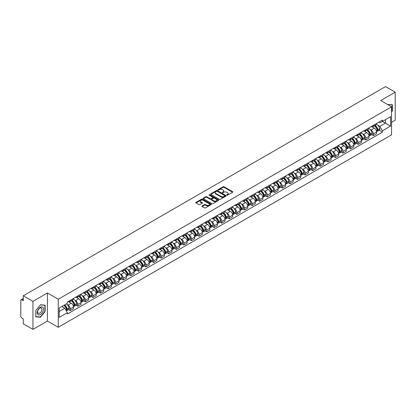 <?xml version="1.0" encoding="UTF-8"?>
<svg xmlns="http://www.w3.org/2000/svg" width="416" height="416" viewBox="0 0 416 416"><rect width="100%" height="100%" fill="white"/><g stroke="black" fill="none" stroke-linecap="round" stroke-linejoin="round"><path stroke-width="0.62" d="M226.86 195.177A0.473 0.27 0 0 0 227.526 195.177L232.591 192.254A0.676 0.39 0 0 0 232.788 191.979A0.676 0.39 0 0 0 232.591 191.703L224.011 186.748A0.676 0.39 0 0 0 223.059 186.748L217.994 189.675A0.473 0.27 0 0 0 218.66 190.06L219.315 189.68A2.158 1.248 0 0 1 222.368 189.68L223.08 190.091A2.158 1.248 0 0 1 223.714 190.975A2.158 1.248 0 0 1 223.08 191.854L222.425 192.234A0.473 0.27 0 0 0 223.096 192.618L223.751 192.239A2.158 1.248 0 0 1 226.798 192.239L227.516 192.655A2.158 1.248 0 0 1 228.15 193.534A2.158 1.248 0 0 1 227.516 194.412L226.86 194.792A0.473 0.27 0 0 0 226.86 195.177L226.86 194.792M202.129 205.962A0.676 0.39 0 0 0 201.932 206.237A0.676 0.39 0 0 0 202.129 206.513L204.537 207.901A0.676 0.39 0 0 0 205.488 207.901L211.115 204.656A0.676 0.39 0 0 0 211.312 204.381A0.676 0.39 0 0 0 211.115 204.105L202.535 199.15A0.676 0.39 0 0 0 201.578 199.15L195.952 202.394A0.676 0.39 0 0 0 195.754 202.67A0.676 0.39 0 0 0 195.952 202.946L198.864 204.625A0.676 0.39 0 0 0 199.815 204.625L202.223 203.237A0.676 0.39 0 0 0 202.42 202.961A0.676 0.39 0 0 0 202.223 202.686L200.782 201.854A1.804 1.04 0 0 1 200.252 201.115A1.804 1.04 0 0 1 201.365 200.153A1.804 1.04 0 0 1 203.33 200.382L208.983 203.642A1.804 1.04 0 0 1 209.508 204.381A1.804 1.04 0 0 1 208.395 205.343A1.804 1.04 0 0 1 206.43 205.114L205.488 204.573A0.676 0.39 0 0 0 204.537 204.573L202.129 205.962L202.129 206.513L204.537 205.135L204.537 204.573M58.25 299.239L47.419 292.984L32.942 301.34L23.275 295.76L385.533 86.616L395.2 92.196L380.723 100.552L391.555 106.808L58.25 299.239L58.25 327.283L391.555 134.852L391.555 106.808M219.362 199.342A0.676 0.39 0 0 0 220.319 199.342L225.94 196.092A0.676 0.39 0 0 0 226.138 195.816A0.676 0.39 0 0 0 225.94 195.541L217.36 190.59A0.676 0.39 0 0 0 216.408 190.59L210.782 193.835A0.676 0.39 0 0 0 210.584 194.111A0.676 0.39 0 0 0 210.782 194.386L219.362 199.342M209.326 195.281A0.473 0.27 0 0 1 209.804 195.348L218.52 200.377L212.904 203.622A0.676 0.39 0 0 1 211.947 203.622L203.367 198.666L205.774 197.288L205.774 196.726L203.367 198.115A0.676 0.39 0 0 0 203.169 198.39A0.676 0.39 0 0 0 203.367 198.666L203.367 198.115M205.774 197.288A0.676 0.39 0 0 1 206.726 197.288L206.726 196.726A0.676 0.39 0 0 0 205.774 196.726M206.726 196.726L210.21 198.734A0.676 0.39 0 0 0 211.162 198.734L212.758 197.813A0.676 0.39 0 0 0 212.956 197.538A0.676 0.39 0 0 0 212.758 197.262L209.134 195.172A0.473 0.27 0 0 1 209.804 194.787L218.53 199.826A0.676 0.39 0 0 1 218.728 200.096A0.676 0.39 0 0 1 218.53 200.372L218.53 199.826M32.942 301.34L32.942 329.384L23.275 323.804L23.275 318.843L21.772 317.97A1.373 0.796 -120 0 1 20.8 316.29L20.8 300.414A1.373 0.796 -120 0 1 21.086 299.785L23.275 298.522M391.555 122.34L395.2 120.24L395.2 92.196M32.942 329.384L47.419 321.027L58.25 327.283M23.275 295.76L23.275 300.726L21.772 299.858A1.373 0.796 -120 0 0 21.086 299.785M373.344 125.315A3.162 1.825 60 0 1 372.689 126.734L375.892 124.883A3.162 1.825 -120 0 0 376.548 123.464M370.297 129.589L371.108 130.052A3.162 1.825 60 0 1 373.344 133.926L376.548 132.075A3.162 1.825 -120 0 0 374.312 128.201L372.018 126.88M376.548 132.075L376.548 133.786L373.344 135.637L371.602 134.633M372.689 126.734A3.162 1.825 60 0 1 371.134 126.589M373.344 133.926L373.344 135.637M365.763 129.688A3.162 1.825 60 0 1 365.113 131.108L368.316 129.256A3.162 1.825 -120 0 0 368.971 127.837M364.026 139.006L365.763 140.01L368.971 138.159L368.971 136.448A3.162 1.825 -120 0 0 366.735 132.579L364.442 131.253M365.113 131.108A3.162 1.825 60 0 1 363.553 130.967M362.721 133.962L363.532 134.43A3.162 1.825 60 0 1 365.763 138.299L365.763 140.01M358.186 134.061A3.162 1.825 60 0 1 357.531 135.481L360.74 133.63A3.162 1.825 -120 0 0 361.395 132.215M356.45 143.38L358.186 144.383L361.395 142.532L361.395 140.821A3.162 1.825 -120 0 0 359.159 136.952L356.866 135.626M357.531 135.481A3.162 1.825 60 0 1 355.976 135.34M355.144 138.336L355.956 138.804A3.162 1.825 60 0 1 358.186 142.672L358.186 144.383M350.61 138.44A3.162 1.825 60 0 1 349.955 139.859L353.163 138.008A3.162 1.825 -120 0 0 353.813 136.588M348.873 147.753L350.61 148.756L353.818 146.905L353.818 145.2A3.162 1.825 -120 0 0 351.582 141.326L349.289 140.005M349.955 139.859A3.162 1.825 60 0 1 348.4 139.714M347.568 142.709L348.374 143.177A3.162 1.825 60 0 1 350.61 147.046L350.61 148.756M343.034 142.813A3.162 1.825 60 0 1 342.378 144.232L345.582 142.381A3.162 1.825 -120 0 0 346.237 140.962M341.297 152.131L343.034 153.135L346.237 151.284L346.237 149.573A3.162 1.825 -120 0 0 344.006 145.704L341.708 144.378M342.378 144.232A3.162 1.825 60 0 1 340.824 144.087M339.992 147.087L340.798 147.555A3.162 1.825 60 0 1 343.034 151.424L343.034 153.135M335.457 147.186A3.162 1.825 60 0 1 334.802 148.606L338.005 146.754A3.162 1.825 -120 0 0 338.66 145.335M333.715 156.504L335.457 157.508L338.66 155.657L338.66 153.946A3.162 1.825 -120 0 0 336.424 150.077L334.131 148.751M334.802 148.606A3.162 1.825 60 0 1 333.247 148.465M332.415 151.46L333.221 151.928A3.162 1.825 60 0 1 335.457 155.797L335.457 157.508M327.876 151.564A3.162 1.825 60 0 1 327.226 152.979L330.429 151.133A3.162 1.825 -120 0 0 331.084 149.713M326.139 160.878L327.876 161.881L331.084 160.03L331.084 158.319A3.162 1.825 -120 0 0 328.848 154.45L326.555 153.124M327.226 152.979A3.162 1.825 60 0 1 325.666 152.838M324.834 155.834L325.645 156.302A3.162 1.825 60 0 1 327.876 160.17L327.876 161.881M320.299 155.938A3.162 1.825 60 0 1 319.644 157.357L322.852 155.506A3.162 1.825 -120 0 0 323.508 154.086M318.562 165.256L320.299 166.26L323.508 164.408L323.508 162.698A3.162 1.825 -120 0 0 321.272 158.824L318.978 157.503M319.644 157.357A3.162 1.825 60 0 1 318.089 157.212M317.257 160.212L318.068 160.675A3.162 1.825 60 0 1 320.299 164.549L320.299 166.26M312.723 160.311A3.162 1.825 60 0 1 312.068 161.73L315.276 159.879A3.162 1.825 -120 0 0 315.931 158.46M310.986 169.629L312.723 170.633L315.931 168.782L315.931 167.071A3.162 1.825 -120 0 0 313.695 163.202L311.402 161.876M312.068 161.73A3.162 1.825 60 0 1 310.513 161.59M309.681 164.585L310.487 165.053A3.162 1.825 60 0 1 312.723 168.922L312.723 170.633M305.146 164.689A3.162 1.825 60 0 1 304.491 166.104L307.7 164.252A3.162 1.825 -120 0 0 308.35 162.838M303.41 174.002L305.146 175.006L308.35 173.155L308.35 171.444A3.162 1.825 -120 0 0 306.119 167.575L303.82 166.249M304.491 166.104A3.162 1.825 60 0 1 302.936 165.963M302.104 168.958L302.91 169.426A3.162 1.825 60 0 1 305.146 173.295L305.146 175.006M297.57 169.062A3.162 1.825 60 0 1 296.915 170.482L300.118 168.631A3.162 1.825 -120 0 0 300.773 167.211M295.828 178.376L297.57 179.384L300.773 177.533L300.773 175.822A3.162 1.825 -120 0 0 298.542 171.948L296.244 170.628M296.915 170.482A3.162 1.825 60 0 1 295.36 170.336M294.528 173.337L295.334 173.8A3.162 1.825 60 0 1 297.57 177.674L297.57 179.384M289.988 173.436A3.162 1.825 60 0 1 289.338 174.855L292.542 173.004A3.162 1.825 -120 0 0 293.197 171.584M288.252 182.754L289.994 183.758L293.197 181.906L293.197 180.196A3.162 1.825 -120 0 0 290.961 176.327L288.668 175.001M289.338 174.855A3.162 1.825 60 0 1 287.784 174.715M286.946 177.71L287.758 178.178A3.162 1.825 60 0 1 289.994 182.047L289.994 183.758M282.412 177.809A3.162 1.825 60 0 1 281.757 179.228L284.965 177.377A3.162 1.825 -120 0 0 285.62 175.963M280.675 187.127L282.412 188.131L285.62 186.28L285.62 184.569A3.162 1.825 -120 0 0 283.384 180.7L281.091 179.374M281.757 179.228A3.162 1.825 60 0 1 280.202 179.088M279.37 182.083L280.181 182.551A3.162 1.825 60 0 1 282.412 186.42L282.412 188.131M274.836 182.187A3.162 1.825 60 0 1 274.18 183.607L277.389 181.756A3.162 1.825 -120 0 0 278.044 180.336M273.099 191.5L274.836 192.504L278.044 190.653L278.044 188.947A3.162 1.825 -120 0 0 275.808 185.073L273.515 183.752M274.18 183.607A3.162 1.825 60 0 1 272.626 183.461M271.794 186.456L272.6 186.924A3.162 1.825 60 0 1 274.836 190.793L274.836 192.504M267.259 186.56A3.162 1.825 60 0 1 266.604 187.98L269.812 186.129A3.162 1.825 -120 0 0 270.462 184.709M265.522 195.879L267.259 196.882L270.462 195.031L270.462 193.32A3.162 1.825 -120 0 0 268.232 189.452L265.938 188.126M266.604 187.98A3.162 1.825 60 0 1 265.049 187.834M264.217 190.835L265.023 191.303A3.162 1.825 60 0 1 267.259 195.172L267.259 196.882M259.683 190.934A3.162 1.825 60 0 1 259.028 192.353L262.231 190.502A3.162 1.825 -120 0 0 262.886 189.082M257.941 200.252L259.683 201.256L262.886 199.404L262.886 197.694A3.162 1.825 -120 0 0 260.655 193.825L258.357 192.499M259.028 192.353A3.162 1.825 60 0 1 257.473 192.213M256.641 195.208L257.447 195.676A3.162 1.825 60 0 1 259.683 199.545L259.683 201.256M252.106 195.312A3.162 1.825 60 0 1 251.451 196.726L254.654 194.88A3.162 1.825 -120 0 0 255.31 193.461M250.364 204.625L252.106 205.629L255.31 203.778L255.31 202.067A3.162 1.825 -120 0 0 253.074 198.198L250.78 196.872M251.451 196.726A3.162 1.825 60 0 1 249.896 196.586M249.059 199.581L249.87 200.049A3.162 1.825 60 0 1 252.106 203.918L252.106 205.629M244.525 199.685A3.162 1.825 60 0 1 243.875 201.105L247.078 199.254A3.162 1.825 -120 0 0 247.733 197.834M242.788 209.004L244.525 210.007L247.733 208.156L247.733 206.445A3.162 1.825 -120 0 0 245.497 202.571L243.204 201.25M243.875 201.105A3.162 1.825 60 0 1 242.315 200.959M241.483 203.96L242.294 204.422A3.162 1.825 60 0 1 244.525 208.296L244.525 210.007M236.948 204.058A3.162 1.825 60 0 1 236.293 205.478L239.502 203.627A3.162 1.825 -120 0 0 240.157 202.207M235.212 213.377L236.948 214.38L240.157 212.529L240.157 210.818A3.162 1.825 -120 0 0 237.921 206.95L235.628 205.624M236.293 205.478A3.162 1.825 60 0 1 234.738 205.338M233.906 208.333L234.718 208.801A3.162 1.825 60 0 1 236.948 212.67L236.948 214.38M229.372 208.437A3.162 1.825 60 0 1 228.717 209.851L231.925 208A3.162 1.825 -120 0 0 232.575 206.586M227.635 217.75L229.372 218.754L232.58 216.902L232.58 215.192A3.162 1.825 -120 0 0 230.344 211.323L228.051 209.997M228.717 209.851A3.162 1.825 60 0 1 227.162 209.711M226.33 212.706L227.136 213.174A3.162 1.825 60 0 1 229.372 217.043L229.372 218.754M221.796 212.81A3.162 1.825 60 0 1 221.14 214.23L224.344 212.378A3.162 1.825 -120 0 0 224.999 210.959M220.059 222.123L221.796 223.132L224.999 221.281L224.999 219.57A3.162 1.825 -120 0 0 222.768 215.696L220.47 214.375M221.14 214.23A3.162 1.825 60 0 1 219.586 214.084M218.754 217.084L219.56 217.547A3.162 1.825 60 0 1 221.796 221.421L221.796 223.132M214.219 217.183A3.162 1.825 60 0 1 213.564 218.603L216.767 216.752A3.162 1.825 -120 0 0 217.422 215.332M212.477 226.502L214.219 227.505L217.422 225.654L217.422 223.943A3.162 1.825 -120 0 0 215.186 220.074L212.893 218.748M213.564 218.603A3.162 1.825 60 0 1 212.009 218.462M211.177 221.458L211.983 221.926A3.162 1.825 60 0 1 214.219 225.794L214.219 227.505M206.638 221.556A3.162 1.825 60 0 1 205.988 222.976L209.191 221.125A3.162 1.825 -120 0 0 209.846 219.71M204.901 230.875L206.638 231.878L209.846 230.027L209.846 228.316A3.162 1.825 -120 0 0 207.61 224.448L205.317 223.122M205.988 222.976A3.162 1.825 60 0 1 204.428 222.836M203.596 225.831L204.407 226.299A3.162 1.825 60 0 1 206.638 230.168L206.638 231.878M199.061 225.935A3.162 1.825 60 0 1 198.406 227.354L201.614 225.503A3.162 1.825 -120 0 0 202.27 224.084M197.324 235.248L199.061 236.252L202.27 234.4L202.27 232.69A3.162 1.825 -120 0 0 200.034 228.821L197.74 227.5M198.406 227.354A3.162 1.825 60 0 1 196.851 227.209M196.019 230.204L196.83 230.672A3.162 1.825 60 0 1 199.061 234.541L199.061 236.252M191.485 230.308A3.162 1.825 60 0 1 190.83 231.728L194.038 229.876A3.162 1.825 -120 0 0 194.693 228.457M189.748 239.626L191.485 240.63L194.693 238.779L194.693 237.068A3.162 1.825 -120 0 0 192.457 233.199L190.164 231.873M190.83 231.728A3.162 1.825 60 0 1 189.275 231.582M188.443 234.582L189.249 235.05A3.162 1.825 60 0 1 191.485 238.919L191.485 240.63M183.908 234.681A3.162 1.825 60 0 1 183.253 236.101L186.462 234.25A3.162 1.825 -120 0 0 187.112 232.83M182.172 244L183.908 245.003L187.112 243.152L187.112 241.441A3.162 1.825 -120 0 0 184.881 237.572L182.582 236.246M183.253 236.101A3.162 1.825 60 0 1 181.698 235.96M180.866 238.956L181.672 239.424A3.162 1.825 60 0 1 183.908 243.292L183.908 245.003M176.332 239.06A3.162 1.825 60 0 1 175.677 240.474L178.88 238.628A3.162 1.825 -120 0 0 179.535 237.208M174.59 248.373L176.332 249.376L179.535 247.525L179.535 245.814A3.162 1.825 -120 0 0 177.304 241.946L175.006 240.62M175.677 240.474A3.162 1.825 60 0 1 174.122 240.334M173.29 243.329L174.096 243.797A3.162 1.825 60 0 1 176.332 247.666L176.332 249.376M168.75 243.433A3.162 1.825 60 0 1 168.1 244.852L171.304 243.001A3.162 1.825 -120 0 0 171.959 241.582M167.014 252.751L168.756 253.755L171.959 251.904L171.959 250.193A3.162 1.825 -120 0 0 169.723 246.319L167.43 244.998M168.1 244.852A3.162 1.825 60 0 1 166.546 244.707M165.708 247.707L166.52 248.17A3.162 1.825 60 0 1 168.756 252.044L168.756 253.755M161.174 247.806A3.162 1.825 60 0 1 160.519 249.226L163.727 247.374A3.162 1.825 -120 0 0 164.382 245.955M159.437 257.124L161.174 258.128L164.382 256.277L164.382 254.566A3.162 1.825 -120 0 0 162.146 250.697L159.853 249.371M160.519 249.226A3.162 1.825 60 0 1 158.964 249.085M158.132 252.08L158.943 252.548A3.162 1.825 60 0 1 161.174 256.417L161.174 258.128M153.598 252.184A3.162 1.825 60 0 1 152.942 253.599L156.151 251.748A3.162 1.825 -120 0 0 156.806 250.333M151.861 261.498L153.598 262.501L156.806 260.65L156.806 258.939A3.162 1.825 -120 0 0 154.57 255.07L152.277 253.744M152.942 253.599A3.162 1.825 60 0 1 151.388 253.458M150.556 256.454L151.362 256.922A3.162 1.825 60 0 1 153.598 260.79L153.598 262.501M146.021 256.558A3.162 1.825 60 0 1 145.366 257.977L148.574 256.126A3.162 1.825 -120 0 0 149.224 254.706M144.284 265.871L146.021 266.88L149.224 265.028L149.224 263.318A3.162 1.825 -120 0 0 146.994 259.444L144.7 258.123M145.366 257.977A3.162 1.825 60 0 1 143.811 257.832M142.979 260.832L143.785 261.295A3.162 1.825 60 0 1 146.021 265.169L146.021 266.88M138.445 260.931A3.162 1.825 60 0 1 137.79 262.35L140.993 260.499A3.162 1.825 -120 0 0 141.648 259.08M136.703 270.249L138.445 271.253L141.648 269.402L141.648 267.691A3.162 1.825 -120 0 0 139.417 263.822L137.119 262.496M137.79 262.35A3.162 1.825 60 0 1 136.235 262.21M135.403 265.205L136.209 265.673A3.162 1.825 60 0 1 138.445 269.542L138.445 271.253M130.868 265.304A3.162 1.825 60 0 1 130.213 266.724L133.416 264.872A3.162 1.825 -120 0 0 134.072 263.458M129.126 274.622L130.868 275.626L134.072 273.775L134.072 272.064A3.162 1.825 -120 0 0 131.836 268.195L129.542 266.869M130.213 266.724A3.162 1.825 60 0 1 128.658 266.583M127.821 269.578L128.632 270.046A3.162 1.825 60 0 1 130.868 273.915L130.868 275.626M123.287 269.682A3.162 1.825 60 0 1 122.637 271.102L125.84 269.251A3.162 1.825 -120 0 0 126.495 267.831M121.55 278.996L123.287 279.999L126.495 278.148L126.495 276.437A3.162 1.825 -120 0 0 124.259 272.568L121.966 271.242M122.637 271.102A3.162 1.825 60 0 1 121.077 270.956M120.245 273.952L121.056 274.42A3.162 1.825 60 0 1 123.287 278.288L123.287 279.999M115.71 274.056A3.162 1.825 60 0 1 115.055 275.475L118.264 273.624A3.162 1.825 -120 0 0 118.919 272.204M113.974 283.374L115.71 284.378L118.919 282.526L118.919 280.816A3.162 1.825 -120 0 0 116.683 276.947L114.39 275.621M115.055 275.475A3.162 1.825 60 0 1 113.5 275.33M112.668 278.33L113.48 278.793A3.162 1.825 60 0 1 115.71 282.667L115.71 284.378M108.134 278.429A3.162 1.825 60 0 1 107.479 279.848L110.687 277.997A3.162 1.825 -120 0 0 111.337 276.578M106.397 287.747L108.134 288.751L111.342 286.9L111.342 285.189A3.162 1.825 -120 0 0 109.106 281.32L106.813 279.994M107.479 279.848A3.162 1.825 60 0 1 105.924 279.708M105.092 282.703L105.898 283.171A3.162 1.825 60 0 1 108.134 287.04L108.134 288.751M100.558 282.807A3.162 1.825 60 0 1 99.902 284.222L103.106 282.376A3.162 1.825 -120 0 0 103.761 280.956M98.821 292.12L100.558 293.124L103.761 291.273L103.761 289.562A3.162 1.825 -120 0 0 101.53 285.693L99.232 284.367M99.902 284.222A3.162 1.825 60 0 1 98.348 284.081M97.516 287.076L98.322 287.544A3.162 1.825 60 0 1 100.558 291.413L100.558 293.124M92.981 287.18A3.162 1.825 60 0 1 92.326 288.6L95.529 286.749A3.162 1.825 -120 0 0 96.184 285.329M91.239 296.499L92.981 297.502L96.184 295.651L96.184 293.94A3.162 1.825 -120 0 0 93.948 290.066L91.655 288.746M92.326 288.6A3.162 1.825 60 0 1 90.771 288.454M89.939 291.455L90.745 291.918A3.162 1.825 60 0 1 92.981 295.792L92.981 297.502M85.4 291.554A3.162 1.825 60 0 1 84.75 292.973L87.953 291.122A3.162 1.825 -120 0 0 88.608 289.702M83.663 300.872L85.4 301.876L88.608 300.024L88.608 298.314A3.162 1.825 -120 0 0 86.372 294.445L84.079 293.119M84.75 292.973A3.162 1.825 60 0 1 83.19 292.833M82.358 295.828L83.169 296.296A3.162 1.825 60 0 1 85.4 300.165L85.4 301.876M77.823 295.932A3.162 1.825 60 0 1 77.168 297.346L80.376 295.495A3.162 1.825 -120 0 0 81.032 294.081M76.086 305.245L77.823 306.249L81.032 304.398L81.032 302.687A3.162 1.825 -120 0 0 78.796 298.818L76.502 297.492M77.168 297.346A3.162 1.825 60 0 1 75.613 297.206M74.781 300.201L75.592 300.669A3.162 1.825 60 0 1 77.823 304.538L77.823 306.249M70.247 300.305A3.162 1.825 60 0 1 69.592 301.725L72.8 299.874A3.162 1.825 -120 0 0 73.455 298.454M68.51 309.618L70.247 310.622L73.455 308.776L73.455 307.065A3.162 1.825 -120 0 0 71.219 303.191L68.926 301.87M69.592 301.725A3.162 1.825 60 0 1 68.037 301.579M67.205 304.58L68.011 305.042A3.162 1.825 60 0 1 70.247 308.916L70.247 310.622M378.711 122.216L379.85 122.876L390.588 116.678L385.434 119.652L385.434 123.126L379.85 126.35L377.879 125.211M59.223 311.464L64.808 308.24L67.382 312.702L59.223 317.413L59.223 307.991L67.382 303.28L67.382 301.959L382.424 120.068L382.424 121.389L390.588 126.1L382.424 130.811L379.85 126.35M390.588 116.678L390.588 126.1M67.382 312.702L67.382 314.018L382.424 132.127L382.424 130.811M391.555 111.977L392.361 110.984L392.361 104.733L387.535 104.484M47.419 292.984L47.419 321.027M35.786 316.846L40.472 317.268L45.157 311.438L45.157 305.188L40.472 304.767L35.786 310.596L35.786 316.846M64.808 308.24L61.797 306.504M379.179 130.255L382.424 132.127M39.978 316.982L40.472 317.268M227.048 195.244L227.516 194.974A2.158 1.248 0 0 0 228.15 194.095L228.15 193.534M223.714 190.975L223.714 191.537A2.158 1.248 0 0 1 223.08 192.416L222.612 192.686M232.586 192.26L224.011 187.309A0.676 0.39 0 0 0 223.059 187.309L218.182 190.122M225.94 195.541L225.94 196.092L217.36 191.147A0.676 0.39 0 0 0 216.408 191.147L210.787 194.392M224.749 196.009A0.473 0.27 0 0 0 224.749 195.624L217.22 191.277A0.473 0.27 0 0 0 216.549 191.277L215.857 191.677A2.158 1.248 0 0 0 215.228 192.556A2.158 1.248 0 0 0 215.857 193.435L221.005 196.409A2.158 1.248 0 0 0 224.058 196.409L224.749 196.009L224.749 196.57A0.473 0.27 0 0 0 224.89 196.378L224.89 195.816M215.228 192.556L215.228 193.118A2.158 1.248 0 0 0 215.857 193.996L215.857 193.435M224.749 196.57L224.058 196.971A2.158 1.248 0 0 1 221.005 196.971L215.857 193.996M206.726 197.288L210.21 199.295A0.676 0.39 0 0 0 211.162 199.295L212.758 198.375A0.676 0.39 0 0 0 212.956 198.099L212.956 197.538M213.819 200.819A1.804 1.04 0 0 0 215.784 201.048A1.804 1.04 0 0 0 216.897 200.086A1.804 1.04 0 0 0 216.372 199.347L214.38 198.198A0.676 0.39 0 0 0 213.429 198.198L211.827 199.124A0.676 0.39 0 0 0 211.63 199.394A0.676 0.39 0 0 0 211.827 199.67L213.819 200.819L213.819 201.38A1.804 1.04 0 0 0 215.784 201.609A1.804 1.04 0 0 0 216.897 200.647L216.897 200.086M211.63 199.394L211.63 199.956A0.676 0.39 0 0 0 211.827 200.231L211.827 199.67M213.819 201.38L211.827 200.231M209.508 204.381L209.508 204.937A1.804 1.04 0 0 1 208.395 205.899A1.804 1.04 0 0 1 206.43 205.676L205.488 205.135A0.676 0.39 0 0 0 204.537 205.135M200.252 201.115L200.252 201.677A1.804 1.04 0 0 0 200.782 202.415L200.782 201.854M202.212 203.242L200.782 202.415M211.104 204.662L202.535 199.711A0.676 0.39 0 0 0 201.578 199.711L195.962 202.951L195.952 202.394M374.535 125.668A4.326 2.496 60 0 1 374.556 125.679A4.326 2.496 60 0 1 377.406 129.563L377.432 129.652A0.842 0.484 60 0 1 377.296 130.312A0.842 0.484 60 0 1 377.276 130.322M374.348 125.778A5.221 3.016 60 0 1 377.213 130.083L377.239 130.172A1.737 1.004 60 0 1 376.964 131.534L376.537 131.784M377.26 131.149A1.737 1.004 -120 0 0 377.744 131.087A1.737 1.004 -120 0 0 378.019 129.724L377.993 129.636A5.221 3.016 -120 0 0 375.123 125.325M376.48 124.02A5.221 3.016 60 0 1 379.766 128.612L379.792 128.7A1.737 1.004 60 0 1 379.517 130.062L377.744 131.087M372.564 126.792A5.221 3.016 60 0 1 373.656 127.821M376.194 127.832L376.86 128.216M387.546 104.489L392.116 104.858L392.116 110.911L391.555 111.608M391.815 104.686L392.116 104.858M43.108 307.559A4.467 2.579 120 0 0 38.797 308.714A4.467 2.579 120 0 0 37.643 314.361A4.467 2.579 120 0 0 41.954 313.206A4.467 2.579 120 0 0 43.108 307.559M41.673 308.303A3.058 1.763 120 0 0 41.33 307.98A3.058 1.763 120 0 0 38.485 309.41A3.058 1.763 120 0 0 37.929 312.957A3.058 1.763 120 0 0 38.272 313.274A3.058 1.763 120 0 0 41.116 311.849A3.058 1.763 120 0 0 41.673 308.303M40.373 317.018L35.833 316.612L35.833 310.554L40.373 304.907L44.918 305.313L44.918 311.366L40.373 317.018M44.616 305.136L44.918 305.313M366.959 130.042A4.326 2.496 60 0 1 366.98 130.052A4.326 2.496 60 0 1 369.829 133.936L369.85 134.025A0.842 0.484 60 0 1 369.72 134.685A0.842 0.484 60 0 1 369.699 134.696M366.766 130.151A5.221 3.016 60 0 1 369.637 134.456L369.663 134.55A1.737 1.004 60 0 1 369.387 135.907L368.956 136.157M369.684 135.528A1.737 1.004 -120 0 0 370.167 135.46A1.737 1.004 -120 0 0 370.438 134.098L370.417 134.009A5.221 3.016 -120 0 0 367.546 129.704M368.904 128.393A5.221 3.016 60 0 1 372.185 132.985L372.211 133.073A1.737 1.004 60 0 1 371.94 134.436L370.167 135.46M364.988 131.17A5.221 3.016 60 0 1 366.08 132.2M368.618 132.205L369.283 132.59M359.382 134.415A4.326 2.496 60 0 1 359.403 134.43A4.326 2.496 60 0 1 362.248 138.31L362.274 138.403A0.842 0.484 60 0 1 362.144 139.064A0.842 0.484 60 0 1 362.123 139.074M359.19 134.524A5.221 3.016 60 0 1 362.06 138.835L362.086 138.923A1.737 1.004 60 0 1 361.811 140.286L361.379 140.535M362.107 139.901A1.737 1.004 -120 0 0 362.591 139.833A1.737 1.004 -120 0 0 362.861 138.476L362.835 138.382A5.221 3.016 -120 0 0 359.97 134.077M361.327 132.766A5.221 3.016 60 0 1 364.608 137.358L364.634 137.452A1.737 1.004 60 0 1 364.359 138.814L362.591 139.833M357.412 135.543A5.221 3.016 60 0 1 358.498 136.573M361.036 136.578L361.702 136.963M351.801 138.793A4.326 2.496 60 0 1 351.827 138.804A4.326 2.496 60 0 1 354.671 142.688L354.697 142.776A0.842 0.484 60 0 1 354.562 143.437A0.842 0.484 60 0 1 354.546 143.447M351.614 138.902A5.221 3.016 60 0 1 354.484 143.208L354.51 143.296A1.737 1.004 60 0 1 354.234 144.659L353.803 144.908M354.531 144.274A1.737 1.004 -120 0 0 355.009 144.212A1.737 1.004 -120 0 0 355.285 142.849L355.259 142.761A5.221 3.016 -120 0 0 352.388 138.45M353.751 137.145A5.221 3.016 60 0 1 357.032 141.736L357.058 141.825A1.737 1.004 60 0 1 356.782 143.187L355.009 144.212M349.835 139.916A5.221 3.016 60 0 1 350.922 140.946M353.46 140.956L354.125 141.336M344.224 143.166A4.326 2.496 60 0 1 344.245 143.177A4.326 2.496 60 0 1 347.095 147.061L347.121 147.15A0.842 0.484 60 0 1 346.986 147.81A0.842 0.484 60 0 1 346.97 147.82M344.037 143.276A5.221 3.016 60 0 1 346.902 147.581L346.928 147.67A1.737 1.004 60 0 1 346.658 149.032L346.226 149.282M346.954 148.652A1.737 1.004 -120 0 0 347.433 148.585A1.737 1.004 -120 0 0 347.708 147.222L347.682 147.134A5.221 3.016 -120 0 0 344.812 142.828M346.174 141.518A5.221 3.016 60 0 1 349.456 146.11L349.482 146.198A1.737 1.004 60 0 1 349.206 147.56L347.433 148.585M342.254 144.295A5.221 3.016 60 0 1 343.346 145.319M345.883 145.33L346.549 145.714M336.648 147.54A4.326 2.496 60 0 1 336.669 147.555A4.326 2.496 60 0 1 339.518 151.434L339.544 151.528A0.842 0.484 60 0 1 339.409 152.188A0.842 0.484 60 0 1 339.388 152.199M336.461 147.649A5.221 3.016 60 0 1 339.326 151.954L339.352 152.048A1.737 1.004 60 0 1 339.082 153.41L338.65 153.66M339.378 153.026A1.737 1.004 -120 0 0 339.856 152.958A1.737 1.004 -120 0 0 340.132 151.596L340.106 151.507A5.221 3.016 -120 0 0 337.236 147.202M338.598 145.891A5.221 3.016 60 0 1 341.879 150.483L341.905 150.576A1.737 1.004 60 0 1 341.63 151.939L339.856 152.958M334.677 148.668A5.221 3.016 60 0 1 335.769 149.698M338.307 149.703L338.972 150.088M329.072 151.913A4.326 2.496 60 0 1 329.092 151.928A4.326 2.496 60 0 1 331.942 155.813L331.963 155.901A0.842 0.484 60 0 1 331.833 156.562A0.842 0.484 60 0 1 331.812 156.572M328.879 152.022A5.221 3.016 60 0 1 331.75 156.333L331.776 156.421A1.737 1.004 60 0 1 331.5 157.784L331.068 158.033M331.796 157.399A1.737 1.004 -120 0 0 332.28 157.336A1.737 1.004 -120 0 0 332.55 155.974L332.53 155.886A5.221 3.016 -120 0 0 329.659 151.575M331.016 150.264A5.221 3.016 60 0 1 334.303 154.861L334.324 154.95A1.737 1.004 60 0 1 334.053 156.312L332.28 157.336M327.101 153.041A5.221 3.016 60 0 1 328.193 154.071M330.73 154.076L331.396 154.461M321.495 156.291A4.326 2.496 60 0 1 321.516 156.302A4.326 2.496 60 0 1 324.36 160.186L324.386 160.274A0.842 0.484 60 0 1 324.256 160.935A0.842 0.484 60 0 1 324.236 160.945M321.303 156.4A5.221 3.016 60 0 1 324.173 160.706L324.199 160.794A1.737 1.004 60 0 1 323.924 162.157L323.492 162.406M324.22 161.772A1.737 1.004 -120 0 0 324.704 161.71A1.737 1.004 -120 0 0 324.974 160.347L324.948 160.259A5.221 3.016 -120 0 0 322.083 155.948M323.44 154.643A5.221 3.016 60 0 1 326.721 159.234L326.747 159.323A1.737 1.004 60 0 1 326.477 160.685L324.704 161.71M319.524 157.414A5.221 3.016 60 0 1 320.611 158.444M323.154 158.454L323.82 158.839M313.914 160.664A4.326 2.496 60 0 1 313.94 160.675A4.326 2.496 60 0 1 316.784 164.559L316.81 164.648A0.842 0.484 60 0 1 316.68 165.313A0.842 0.484 60 0 1 316.659 165.318M313.726 160.774A5.221 3.016 60 0 1 316.597 165.079L316.623 165.173A1.737 1.004 60 0 1 316.347 166.535L315.916 166.78M316.644 166.15A1.737 1.004 -120 0 0 317.122 166.083A1.737 1.004 -120 0 0 317.398 164.72L317.372 164.632A5.221 3.016 -120 0 0 314.501 160.326M315.864 159.016A5.221 3.016 60 0 1 319.145 163.608L319.171 163.701A1.737 1.004 60 0 1 318.895 165.058L317.122 166.083M311.948 161.793A5.221 3.016 60 0 1 313.035 162.822M315.572 162.828L316.238 163.212M306.337 165.038A4.326 2.496 60 0 1 306.358 165.053A4.326 2.496 60 0 1 309.208 168.938L309.234 169.026A0.842 0.484 60 0 1 309.098 169.686A0.842 0.484 60 0 1 309.083 169.697M306.15 165.147A5.221 3.016 60 0 1 309.02 169.458L309.041 169.546A1.737 1.004 60 0 1 308.771 170.908L308.339 171.158M309.067 170.524A1.737 1.004 -120 0 0 309.546 170.461A1.737 1.004 -120 0 0 309.821 169.099L309.795 169.005A5.221 3.016 -120 0 0 306.925 164.7M308.287 163.389A5.221 3.016 60 0 1 311.568 167.986L311.594 168.074A1.737 1.004 60 0 1 311.319 169.437L309.546 170.461M304.366 166.166A5.221 3.016 60 0 1 305.458 167.196M307.996 167.201L308.662 167.586M298.761 169.416A4.326 2.496 60 0 1 298.782 169.426A4.326 2.496 60 0 1 301.631 173.311L301.657 173.399A0.842 0.484 60 0 1 301.522 174.06A0.842 0.484 60 0 1 301.506 174.07M298.574 169.525A5.221 3.016 60 0 1 301.439 173.831L301.465 173.919A1.737 1.004 60 0 1 301.194 175.282L300.763 175.531M301.491 174.897A1.737 1.004 -120 0 0 301.969 174.834A1.737 1.004 -120 0 0 302.245 173.472L302.219 173.384A5.221 3.016 -120 0 0 299.348 169.073M300.711 167.768A5.221 3.016 60 0 1 303.992 172.359L304.018 172.448A1.737 1.004 60 0 1 303.742 173.81L301.969 174.834M296.79 170.539A5.221 3.016 60 0 1 297.882 171.569M300.42 171.579L301.085 171.964M291.184 173.789A4.326 2.496 60 0 1 291.205 173.8A4.326 2.496 60 0 1 294.055 177.684L294.081 177.772A0.842 0.484 60 0 1 293.946 178.433A0.842 0.484 60 0 1 293.925 178.443M290.992 173.898A5.221 3.016 60 0 1 293.862 178.204L293.888 178.298A1.737 1.004 60 0 1 293.613 179.655L293.181 179.904M293.909 179.275A1.737 1.004 -120 0 0 294.393 179.208A1.737 1.004 -120 0 0 294.668 177.845L294.642 177.757A5.221 3.016 -120 0 0 291.772 173.451M293.129 172.141A5.221 3.016 60 0 1 296.416 176.732L296.436 176.821A1.737 1.004 60 0 1 296.166 178.183L294.393 179.208M289.214 174.918A5.221 3.016 60 0 1 290.306 175.947M292.843 175.952L293.509 176.337M283.608 178.162A4.326 2.496 60 0 1 283.629 178.178A4.326 2.496 60 0 1 286.473 182.057L286.499 182.151A0.842 0.484 60 0 1 286.369 182.811A0.842 0.484 60 0 1 286.348 182.822M283.416 178.272A5.221 3.016 60 0 1 286.286 182.582L286.312 182.671A1.737 1.004 60 0 1 286.036 184.033L285.605 184.283M286.333 183.648A1.737 1.004 -120 0 0 286.816 183.581A1.737 1.004 -120 0 0 287.087 182.224L287.061 182.13A5.221 3.016 -120 0 0 284.196 177.824M285.553 176.514A5.221 3.016 60 0 1 288.834 181.106L288.86 181.199A1.737 1.004 60 0 1 288.59 182.562L286.816 183.581M281.637 179.291A5.221 3.016 60 0 1 282.724 180.32M285.267 180.326L285.932 180.71M276.026 182.541A4.326 2.496 60 0 1 276.052 182.551A4.326 2.496 60 0 1 278.897 186.436L278.923 186.524A0.842 0.484 60 0 1 278.793 187.184A0.842 0.484 60 0 1 278.772 187.195M275.839 182.65A5.221 3.016 60 0 1 278.71 186.956L278.736 187.044A1.737 1.004 60 0 1 278.46 188.406L278.028 188.656M278.756 188.022A1.737 1.004 -120 0 0 279.235 187.959A1.737 1.004 -120 0 0 279.51 186.597L279.484 186.508A5.221 3.016 -120 0 0 276.619 182.198M277.976 180.892A5.221 3.016 60 0 1 281.258 185.484L281.284 185.572A1.737 1.004 60 0 1 281.008 186.935L279.235 187.959M274.061 183.664A5.221 3.016 60 0 1 275.148 184.694M277.685 184.704L278.351 185.084M268.45 186.914A4.326 2.496 60 0 1 268.471 186.924A4.326 2.496 60 0 1 271.32 190.809L271.346 190.897A0.842 0.484 60 0 1 271.211 191.558A0.842 0.484 60 0 1 271.196 191.568M268.263 187.023A5.221 3.016 60 0 1 271.133 191.329L271.159 191.417A1.737 1.004 60 0 1 270.884 192.78L270.452 193.029M271.18 192.4A1.737 1.004 -120 0 0 271.658 192.332A1.737 1.004 -120 0 0 271.934 190.97L271.908 190.882A5.221 3.016 -120 0 0 269.038 186.576M270.4 185.266A5.221 3.016 60 0 1 273.681 189.857L273.707 189.946A1.737 1.004 60 0 1 273.432 191.308L271.658 192.332M266.479 188.042A5.221 3.016 60 0 1 267.571 189.067M270.109 189.077L270.774 189.462M260.874 191.287A4.326 2.496 60 0 1 260.894 191.303A4.326 2.496 60 0 1 263.744 195.182L263.77 195.276A0.842 0.484 60 0 1 263.635 195.936A0.842 0.484 60 0 1 263.619 195.946M260.686 191.396A5.221 3.016 60 0 1 263.552 195.702L263.578 195.796A1.737 1.004 60 0 1 263.307 197.158L262.876 197.408M263.604 196.773A1.737 1.004 -120 0 0 264.082 196.706A1.737 1.004 -120 0 0 264.358 195.343L264.332 195.255A5.221 3.016 -120 0 0 261.461 190.949M262.824 189.639A5.221 3.016 60 0 1 266.105 194.23L266.131 194.324A1.737 1.004 60 0 1 265.855 195.686L264.082 196.706M258.903 192.416A5.221 3.016 60 0 1 259.995 193.445M262.532 193.45L263.198 193.835M253.297 195.66A4.326 2.496 60 0 1 253.318 195.676A4.326 2.496 60 0 1 256.168 199.56L256.194 199.649A0.842 0.484 60 0 1 256.058 200.309A0.842 0.484 60 0 1 256.038 200.32M253.11 195.77A5.221 3.016 60 0 1 255.975 200.08L256.001 200.169A1.737 1.004 60 0 1 255.726 201.531L255.299 201.781M256.027 201.146A1.737 1.004 -120 0 0 256.506 201.084A1.737 1.004 -120 0 0 256.781 199.722L256.755 199.628A5.221 3.016 -120 0 0 253.885 195.322M255.242 194.012A5.221 3.016 60 0 1 258.528 198.609L258.554 198.697A1.737 1.004 60 0 1 258.279 200.06L256.506 201.084M251.326 196.789A5.221 3.016 60 0 1 252.418 197.818M254.956 197.824L255.622 198.208M245.721 200.039A4.326 2.496 60 0 1 245.742 200.049A4.326 2.496 60 0 1 248.591 203.934L248.612 204.022A0.842 0.484 60 0 1 248.482 204.682A0.842 0.484 60 0 1 248.461 204.693M245.528 200.148A5.221 3.016 60 0 1 248.399 204.454L248.425 204.542A1.737 1.004 60 0 1 248.149 205.904L247.718 206.154M248.446 205.52A1.737 1.004 -120 0 0 248.929 205.457A1.737 1.004 -120 0 0 249.2 204.095L249.179 204.006A5.221 3.016 -120 0 0 246.308 199.696M247.666 198.39A5.221 3.016 60 0 1 250.947 202.982L250.973 203.07A1.737 1.004 60 0 1 250.702 204.433L248.929 205.457M243.75 201.162A5.221 3.016 60 0 1 244.842 202.192M247.38 202.202L248.045 202.587M238.144 204.412A4.326 2.496 60 0 1 238.165 204.422A4.326 2.496 60 0 1 241.01 208.307L241.036 208.395A0.842 0.484 60 0 1 240.906 209.061A0.842 0.484 60 0 1 240.885 209.066M237.952 204.521A5.221 3.016 60 0 1 240.822 208.827L240.848 208.92A1.737 1.004 60 0 1 240.573 210.283L240.141 210.527M240.869 209.898A1.737 1.004 -120 0 0 241.353 209.83A1.737 1.004 -120 0 0 241.623 208.468L241.597 208.38A5.221 3.016 -120 0 0 238.732 204.074M240.089 202.764A5.221 3.016 60 0 1 243.37 207.355L243.396 207.449A1.737 1.004 60 0 1 243.121 208.806L241.353 209.83M236.174 205.54A5.221 3.016 60 0 1 237.26 206.57M239.798 206.575L240.464 206.96M230.563 208.785A4.326 2.496 60 0 1 230.589 208.801A4.326 2.496 60 0 1 233.433 212.685L233.459 212.774A0.842 0.484 60 0 1 233.324 213.434A0.842 0.484 60 0 1 233.308 213.444M230.376 208.894A5.221 3.016 60 0 1 233.246 213.205L233.272 213.294A1.737 1.004 60 0 1 232.996 214.656L232.565 214.906M233.293 214.271A1.737 1.004 -120 0 0 233.771 214.209A1.737 1.004 -120 0 0 234.047 212.846L234.021 212.753A5.221 3.016 -120 0 0 231.15 208.447M232.513 207.137A5.221 3.016 60 0 1 235.794 211.734L235.82 211.822A1.737 1.004 60 0 1 235.544 213.184L233.771 214.209M228.597 209.914A5.221 3.016 60 0 1 229.684 210.943M232.222 210.948L232.887 211.333M222.986 213.164A4.326 2.496 60 0 1 223.007 213.174A4.326 2.496 60 0 1 225.857 217.058L225.883 217.147A0.842 0.484 60 0 1 225.748 217.807A0.842 0.484 60 0 1 225.732 217.818M222.799 213.273A5.221 3.016 60 0 1 225.664 217.578L225.69 217.667A1.737 1.004 60 0 1 225.42 219.029L224.988 219.279M225.716 218.644A1.737 1.004 -120 0 0 226.195 218.582A1.737 1.004 -120 0 0 226.47 217.22L226.444 217.131A5.221 3.016 -120 0 0 223.574 212.82M224.936 211.515A5.221 3.016 60 0 1 228.218 216.107L228.244 216.195A1.737 1.004 60 0 1 227.968 217.558L226.195 218.582M221.016 214.287A5.221 3.016 60 0 1 222.108 215.316M224.645 215.327L225.311 215.712M215.41 217.537A4.326 2.496 60 0 1 215.431 217.547A4.326 2.496 60 0 1 218.28 221.432L218.306 221.52A0.842 0.484 60 0 1 218.171 222.18A0.842 0.484 60 0 1 218.15 222.191M215.223 217.646A5.221 3.016 60 0 1 218.088 221.952L218.114 222.045A1.737 1.004 60 0 1 217.844 223.402L217.412 223.652M218.14 223.023A1.737 1.004 -120 0 0 218.618 222.955A1.737 1.004 -120 0 0 218.894 221.593L218.868 221.504A5.221 3.016 -120 0 0 215.998 217.199M217.36 215.888A5.221 3.016 60 0 1 220.641 220.48L220.667 220.568A1.737 1.004 60 0 1 220.392 221.931L218.618 222.955M213.439 218.665A5.221 3.016 60 0 1 214.531 219.695M217.069 219.7L217.734 220.085M207.834 221.91A4.326 2.496 60 0 1 207.854 221.926A4.326 2.496 60 0 1 210.704 225.805L210.725 225.898A0.842 0.484 60 0 1 210.595 226.559A0.842 0.484 60 0 1 210.574 226.569M207.641 222.019A5.221 3.016 60 0 1 210.512 226.33L210.538 226.418A1.737 1.004 60 0 1 210.262 227.781L209.83 228.03M210.558 227.396A1.737 1.004 -120 0 0 211.042 227.328A1.737 1.004 -120 0 0 211.312 225.971L211.292 225.878A5.221 3.016 -120 0 0 208.421 221.572M209.778 220.262A5.221 3.016 60 0 1 213.065 224.853L213.086 224.947A1.737 1.004 60 0 1 212.815 226.309L211.042 227.328M205.863 223.038A5.221 3.016 60 0 1 206.955 224.068M209.492 224.073L210.158 224.458M200.257 226.283A4.326 2.496 60 0 1 200.278 226.299A4.326 2.496 60 0 1 203.122 230.183L203.148 230.272A0.842 0.484 60 0 1 203.018 230.932A0.842 0.484 60 0 1 202.998 230.942M200.065 226.398A5.221 3.016 60 0 1 202.935 230.703L202.961 230.792A1.737 1.004 60 0 1 202.686 232.154L202.254 232.404M202.982 231.769A1.737 1.004 -120 0 0 203.466 231.707A1.737 1.004 -120 0 0 203.736 230.344L203.71 230.256A5.221 3.016 -120 0 0 200.845 225.945M202.202 224.64A5.221 3.016 60 0 1 205.483 229.232L205.509 229.32A1.737 1.004 60 0 1 205.239 230.682L203.466 231.707M198.286 227.412A5.221 3.016 60 0 1 199.373 228.441M201.916 228.452L202.582 228.831M192.676 230.662A4.326 2.496 60 0 1 192.702 230.672A4.326 2.496 60 0 1 195.546 234.556L195.572 234.645A0.842 0.484 60 0 1 195.442 235.305A0.842 0.484 60 0 1 195.421 235.316M192.488 230.771A5.221 3.016 60 0 1 195.359 235.076L195.385 235.165A1.737 1.004 60 0 1 195.109 236.527L194.678 236.777M195.406 236.148A1.737 1.004 -120 0 0 195.884 236.08A1.737 1.004 -120 0 0 196.16 234.718L196.134 234.629A5.221 3.016 -120 0 0 193.263 230.324M194.626 229.013A5.221 3.016 60 0 1 197.907 233.605L197.933 233.693A1.737 1.004 60 0 1 197.657 235.056L195.884 236.08M190.71 231.79A5.221 3.016 60 0 1 191.797 232.814M194.334 232.825L195 233.21M185.099 235.035A4.326 2.496 60 0 1 185.12 235.05A4.326 2.496 60 0 1 187.97 238.93L187.996 239.023A0.842 0.484 60 0 1 187.86 239.684A0.842 0.484 60 0 1 187.845 239.694M184.912 235.144A5.221 3.016 60 0 1 187.782 239.45L187.803 239.543A1.737 1.004 60 0 1 187.533 240.906L187.101 241.155M187.829 240.521A1.737 1.004 -120 0 0 188.308 240.453A1.737 1.004 -120 0 0 188.583 239.091L188.557 239.002A5.221 3.016 -120 0 0 185.687 234.697M187.049 233.386A5.221 3.016 60 0 1 190.33 237.978L190.356 238.072A1.737 1.004 60 0 1 190.081 239.434L188.308 240.453M183.128 236.163A5.221 3.016 60 0 1 184.22 237.193M186.758 237.198L187.424 237.583M177.523 239.408A4.326 2.496 60 0 1 177.544 239.424A4.326 2.496 60 0 1 180.393 243.308L180.419 243.396A0.842 0.484 60 0 1 180.284 244.057A0.842 0.484 60 0 1 180.268 244.067M177.336 239.517A5.221 3.016 60 0 1 180.201 243.828L180.227 243.916A1.737 1.004 60 0 1 179.956 245.279L179.525 245.528M180.253 244.894A1.737 1.004 -120 0 0 180.731 244.832A1.737 1.004 -120 0 0 181.007 243.469L180.981 243.376A5.221 3.016 -120 0 0 178.11 239.07M179.473 237.76A5.221 3.016 60 0 1 182.754 242.356L182.78 242.445A1.737 1.004 60 0 1 182.504 243.807L180.731 244.832M175.552 240.536A5.221 3.016 60 0 1 176.644 241.566M179.182 241.571L179.847 241.956M169.946 243.786A4.326 2.496 60 0 1 169.967 243.797A4.326 2.496 60 0 1 172.817 247.681L172.843 247.77A0.842 0.484 60 0 1 172.708 248.43A0.842 0.484 60 0 1 172.687 248.44M169.754 243.896A5.221 3.016 60 0 1 172.624 248.201L172.65 248.29A1.737 1.004 60 0 1 172.375 249.652L171.943 249.902M172.671 249.267A1.737 1.004 -120 0 0 173.155 249.205A1.737 1.004 -120 0 0 173.43 247.842L173.404 247.754A5.221 3.016 -120 0 0 170.534 243.443M171.891 242.138A5.221 3.016 60 0 1 175.178 246.73L175.198 246.818A1.737 1.004 60 0 1 174.928 248.18L173.155 249.205M167.976 244.91A5.221 3.016 60 0 1 169.068 245.939M171.605 245.95L172.271 246.334M162.37 248.16A4.326 2.496 60 0 1 162.391 248.17A4.326 2.496 60 0 1 165.235 252.054L165.261 252.143A0.842 0.484 60 0 1 165.131 252.808A0.842 0.484 60 0 1 165.11 252.814M162.178 248.269A5.221 3.016 60 0 1 165.048 252.574L165.074 252.668A1.737 1.004 60 0 1 164.798 254.03L164.367 254.275M165.095 253.646A1.737 1.004 -120 0 0 165.578 253.578A1.737 1.004 -120 0 0 165.849 252.216L165.823 252.127A5.221 3.016 -120 0 0 162.958 247.822M164.315 246.511A5.221 3.016 60 0 1 167.596 251.103L167.622 251.191A1.737 1.004 60 0 1 167.352 252.554L165.578 253.578M160.399 249.288A5.221 3.016 60 0 1 161.486 250.318M164.029 250.323L164.694 250.708M154.788 252.533A4.326 2.496 60 0 1 154.814 252.548A4.326 2.496 60 0 1 157.659 256.433L157.685 256.521A0.842 0.484 60 0 1 157.555 257.182A0.842 0.484 60 0 1 157.534 257.192M154.601 252.642A5.221 3.016 60 0 1 157.472 256.953L157.498 257.041A1.737 1.004 60 0 1 157.222 258.404L156.79 258.653M157.518 258.019A1.737 1.004 -120 0 0 157.997 257.956A1.737 1.004 -120 0 0 158.272 256.594L158.246 256.5A5.221 3.016 -120 0 0 155.381 252.195M156.738 250.884A5.221 3.016 60 0 1 160.02 255.481L160.046 255.57A1.737 1.004 60 0 1 159.77 256.932L157.997 257.956M152.823 253.661A5.221 3.016 60 0 1 153.91 254.691M156.447 254.696L157.113 255.081M147.212 256.911A4.326 2.496 60 0 1 147.233 256.922A4.326 2.496 60 0 1 150.082 260.806L150.108 260.894A0.842 0.484 60 0 1 149.973 261.555A0.842 0.484 60 0 1 149.958 261.565M147.025 257.02A5.221 3.016 60 0 1 149.895 261.326L149.921 261.414A1.737 1.004 60 0 1 149.646 262.777L149.214 263.026M149.942 262.392A1.737 1.004 -120 0 0 150.42 262.33A1.737 1.004 -120 0 0 150.696 260.967L150.67 260.879A5.221 3.016 -120 0 0 147.8 256.568M149.162 255.263A5.221 3.016 60 0 1 152.443 259.854L152.469 259.943A1.737 1.004 60 0 1 152.194 261.305L150.42 262.33M145.241 258.034A5.221 3.016 60 0 1 146.333 259.064M148.871 259.074L149.536 259.459M139.636 261.284A4.326 2.496 60 0 1 139.656 261.295A4.326 2.496 60 0 1 142.506 265.179L142.532 265.268A0.842 0.484 60 0 1 142.397 265.928A0.842 0.484 60 0 1 142.381 265.938M139.448 261.394A5.221 3.016 60 0 1 142.314 265.699L142.34 265.793A1.737 1.004 60 0 1 142.069 267.15L141.638 267.4M142.366 266.77A1.737 1.004 -120 0 0 142.844 266.703A1.737 1.004 -120 0 0 143.12 265.34L143.094 265.252A5.221 3.016 -120 0 0 140.223 260.946M141.586 259.636A5.221 3.016 60 0 1 144.867 264.228L144.893 264.316A1.737 1.004 60 0 1 144.617 265.678L142.844 266.703M137.665 262.413A5.221 3.016 60 0 1 138.757 263.442M141.294 263.448L141.96 263.832M132.059 265.658A4.326 2.496 60 0 1 132.08 265.673A4.326 2.496 60 0 1 134.93 269.552L134.956 269.646A0.842 0.484 60 0 1 134.82 270.306A0.842 0.484 60 0 1 134.8 270.317M131.872 265.767A5.221 3.016 60 0 1 134.737 270.078L134.763 270.166A1.737 1.004 60 0 1 134.488 271.528L134.061 271.778M134.789 271.144A1.737 1.004 -120 0 0 135.268 271.076A1.737 1.004 -120 0 0 135.543 269.719L135.517 269.625A5.221 3.016 -120 0 0 132.647 265.32M134.004 264.009A5.221 3.016 60 0 1 137.29 268.601L137.316 268.694A1.737 1.004 60 0 1 137.041 270.057L135.268 271.076M130.088 266.786A5.221 3.016 60 0 1 131.18 267.816M133.718 267.821L134.384 268.206M124.483 270.031A4.326 2.496 60 0 1 124.504 270.046A4.326 2.496 60 0 1 127.353 273.931L127.374 274.019A0.842 0.484 60 0 1 127.244 274.68A0.842 0.484 60 0 1 127.223 274.69M124.29 270.145A5.221 3.016 60 0 1 127.161 274.451L127.187 274.539A1.737 1.004 60 0 1 126.911 275.902L126.48 276.151M127.208 275.517A1.737 1.004 -120 0 0 127.691 275.454A1.737 1.004 -120 0 0 127.962 274.092L127.941 274.004A5.221 3.016 -120 0 0 125.07 269.693M126.428 268.388A5.221 3.016 60 0 1 129.709 272.979L129.735 273.068A1.737 1.004 60 0 1 129.464 274.43L127.691 275.454M122.512 271.159A5.221 3.016 60 0 1 123.604 272.189M126.142 272.199L126.807 272.579M116.906 274.409A4.326 2.496 60 0 1 116.927 274.42A4.326 2.496 60 0 1 119.772 278.304L119.798 278.392A0.842 0.484 60 0 1 119.668 279.053A0.842 0.484 60 0 1 119.647 279.063M116.714 274.518A5.221 3.016 60 0 1 119.584 278.824L119.61 278.912A1.737 1.004 60 0 1 119.335 280.275L118.903 280.524M119.631 279.895A1.737 1.004 -120 0 0 120.115 279.828A1.737 1.004 -120 0 0 120.385 278.465L120.359 278.377A5.221 3.016 -120 0 0 117.494 274.071M118.851 272.761A5.221 3.016 60 0 1 122.132 277.352L122.158 277.441A1.737 1.004 60 0 1 121.883 278.803L120.115 279.828M114.936 275.538A5.221 3.016 60 0 1 116.022 276.562M118.56 276.572L119.226 276.957M109.325 278.782A4.326 2.496 60 0 1 109.351 278.793A4.326 2.496 60 0 1 112.195 282.677L112.221 282.771A0.842 0.484 60 0 1 112.086 283.431A0.842 0.484 60 0 1 112.07 283.442M109.138 278.892A5.221 3.016 60 0 1 112.008 283.197L112.034 283.291A1.737 1.004 60 0 1 111.758 284.653L111.327 284.903M112.055 284.268A1.737 1.004 -120 0 0 112.533 284.201A1.737 1.004 -120 0 0 112.809 282.838L112.783 282.75A5.221 3.016 -120 0 0 109.912 278.444M111.275 277.134A5.221 3.016 60 0 1 114.556 281.726L114.582 281.819A1.737 1.004 60 0 1 114.306 283.176L112.533 284.201M107.359 279.911A5.221 3.016 60 0 1 108.446 280.94M110.984 280.946L111.649 281.33M101.748 283.156A4.326 2.496 60 0 1 101.769 283.171A4.326 2.496 60 0 1 104.619 287.056L104.645 287.144A0.842 0.484 60 0 1 104.51 287.804A0.842 0.484 60 0 1 104.494 287.815M101.561 283.265A5.221 3.016 60 0 1 104.426 287.576L104.452 287.664A1.737 1.004 60 0 1 104.182 289.026L103.75 289.276M104.478 288.642A1.737 1.004 -120 0 0 104.957 288.579A1.737 1.004 -120 0 0 105.232 287.217L105.206 287.123A5.221 3.016 -120 0 0 102.336 282.818M103.698 281.507A5.221 3.016 60 0 1 106.98 286.104L107.006 286.192A1.737 1.004 60 0 1 106.73 287.555L104.957 288.579M99.778 284.284A5.221 3.016 60 0 1 100.87 285.314M103.407 285.319L104.073 285.704M94.172 287.534A4.326 2.496 60 0 1 94.193 287.544A4.326 2.496 60 0 1 97.042 291.429L97.068 291.517A0.842 0.484 60 0 1 96.933 292.178A0.842 0.484 60 0 1 96.912 292.188M93.985 287.643A5.221 3.016 60 0 1 96.85 291.949L96.876 292.037A1.737 1.004 60 0 1 96.606 293.4L96.174 293.649M96.902 293.015A1.737 1.004 -120 0 0 97.38 292.952A1.737 1.004 -120 0 0 97.656 291.59L97.63 291.502A5.221 3.016 -120 0 0 94.76 287.191M96.122 285.886A5.221 3.016 60 0 1 99.403 290.477L99.429 290.566A1.737 1.004 60 0 1 99.154 291.928L97.38 292.952M92.201 288.657A5.221 3.016 60 0 1 93.293 289.687M95.831 289.697L96.496 290.082M86.596 291.907A4.326 2.496 60 0 1 86.616 291.918A4.326 2.496 60 0 1 89.466 295.802L89.487 295.89A0.842 0.484 60 0 1 89.357 296.556A0.842 0.484 60 0 1 89.336 296.561M86.403 292.016A5.221 3.016 60 0 1 89.274 296.322L89.3 296.416A1.737 1.004 60 0 1 89.024 297.778L88.592 298.022M89.32 297.393A1.737 1.004 -120 0 0 89.804 297.326A1.737 1.004 -120 0 0 90.074 295.963L90.054 295.875A5.221 3.016 -120 0 0 87.183 291.569M88.54 290.259A5.221 3.016 60 0 1 91.827 294.85L91.848 294.939A1.737 1.004 60 0 1 91.577 296.301L89.804 297.326M84.625 293.036A5.221 3.016 60 0 1 85.717 294.065M88.254 294.07L88.92 294.455M79.019 296.28A4.326 2.496 60 0 1 79.04 296.296A4.326 2.496 60 0 1 81.884 300.18L81.91 300.269A0.842 0.484 60 0 1 81.78 300.929A0.842 0.484 60 0 1 81.76 300.94M78.827 296.39A5.221 3.016 60 0 1 81.697 300.7L81.723 300.789A1.737 1.004 60 0 1 81.448 302.151L81.016 302.401M81.744 301.766A1.737 1.004 -120 0 0 82.228 301.704A1.737 1.004 -120 0 0 82.498 300.342L82.472 300.248A5.221 3.016 -120 0 0 79.607 295.942M80.964 294.632A5.221 3.016 60 0 1 84.245 299.229L84.271 299.317A1.737 1.004 60 0 1 84.001 300.68L82.228 301.704M77.048 297.409A5.221 3.016 60 0 1 78.135 298.438M80.678 298.444L81.344 298.828M71.438 300.659A4.326 2.496 60 0 1 71.464 300.669A4.326 2.496 60 0 1 74.308 304.554L74.334 304.642A0.842 0.484 60 0 1 74.204 305.302A0.842 0.484 60 0 1 74.183 305.313M71.25 300.768A5.221 3.016 60 0 1 74.121 305.074L74.147 305.162A1.737 1.004 60 0 1 73.871 306.524L73.44 306.774M74.168 306.14A1.737 1.004 -120 0 0 74.646 306.077A1.737 1.004 -120 0 0 74.922 304.715L74.896 304.626A5.221 3.016 -120 0 0 72.025 300.316M73.388 299.01A5.221 3.016 60 0 1 76.669 303.602L76.695 303.69A1.737 1.004 60 0 1 76.419 305.053L74.646 306.077M69.472 301.782A5.221 3.016 60 0 1 70.559 302.812M73.096 302.822L73.762 303.207M64.095 305.172A4.326 2.496 60 0 1 66.732 308.927L66.758 309.015A0.842 0.484 60 0 1 66.622 309.676A0.842 0.484 60 0 1 66.607 309.686M63.877 305.302A5.221 3.016 60 0 1 66.544 309.447L66.565 309.54A1.737 1.004 60 0 1 66.331 310.877M66.591 310.518A1.737 1.004 -120 0 0 67.07 310.45A1.737 1.004 -120 0 0 67.345 309.088L67.319 309A5.221 3.016 -120 0 0 64.652 304.85M66.425 303.831A5.221 3.016 60 0 1 69.092 307.975L69.118 308.064A1.737 1.004 60 0 1 68.843 309.426L67.07 310.45M62.104 306.327A5.221 3.016 60 0 1 62.982 307.19M65.52 307.195L66.186 307.58M77.823 304.538L81.032 302.687M85.4 300.165L88.608 298.314M92.981 295.792L96.184 293.94M100.558 291.413L103.761 289.562M108.134 287.04L111.342 285.189M115.71 282.667L118.919 280.816M123.287 278.288L126.495 276.437M130.868 273.915L134.072 272.064M138.445 269.542L141.648 267.691M146.021 265.169L149.224 263.318M153.598 260.79L156.806 258.939M161.174 256.417L164.382 254.566M168.756 252.044L171.959 250.193M176.332 247.666L179.535 245.814M183.908 243.292L187.112 241.441M191.485 238.919L194.693 237.068M199.061 234.541L202.27 232.69M206.638 230.168L209.846 228.316M214.219 225.794L217.422 223.943M221.796 221.421L224.999 219.57M229.372 217.043L232.58 215.192M236.948 212.67L240.157 210.818M244.525 208.296L247.733 206.445M252.106 203.918L255.31 202.067M259.683 199.545L262.886 197.694M267.259 195.172L270.462 193.32M274.836 190.793L278.044 188.947M282.412 186.42L285.62 184.569M289.994 182.047L293.197 180.196M297.57 177.674L300.773 175.822M305.146 173.295L308.35 171.444M312.723 168.922L315.931 167.071M320.299 164.549L323.508 162.698M327.876 160.17L331.084 158.319M335.457 155.797L338.66 153.946M343.034 151.424L346.237 149.573M350.61 147.046L353.818 145.2M358.186 142.672L361.395 140.821M365.763 138.299L368.971 136.448M70.247 308.916L73.455 307.065M68.011 305.042L71.219 303.191M75.592 300.669L78.796 298.818M83.169 296.296L86.372 294.445M90.745 291.918L93.948 290.066M98.322 287.544L101.53 285.693M105.898 283.171L109.106 281.32M113.48 278.793L116.683 276.947M121.056 274.42L124.259 272.568M128.632 270.046L131.836 268.195M136.209 265.673L139.417 263.822M143.785 261.295L146.994 259.444M151.362 256.922L154.57 255.07M158.943 252.548L162.146 250.697M166.52 248.17L169.723 246.319M174.096 243.797L177.304 241.946M181.672 239.424L184.881 237.572M189.249 235.05L192.457 233.199M196.83 230.672L200.034 228.821M204.407 226.299L207.61 224.448M211.983 221.926L215.186 220.074M219.56 217.547L222.768 215.696M227.136 213.174L230.344 211.323M234.718 208.801L237.921 206.95M242.294 204.422L245.497 202.571M249.87 200.049L253.074 198.198M257.447 195.676L260.655 193.825M265.023 191.303L268.232 189.452M272.6 186.924L275.808 185.073M280.181 182.551L283.384 180.7M287.758 178.178L290.961 176.327M295.334 173.8L298.542 171.948M302.91 169.426L306.119 167.575M310.487 165.053L313.695 163.202M318.068 160.675L321.272 158.824M325.645 156.302L328.848 154.45M333.221 151.928L336.424 150.077M340.798 147.555L344.006 145.704M348.374 143.177L351.582 141.326M355.956 138.804L359.159 136.952M363.532 134.43L366.735 132.579M371.108 130.052L374.312 128.201M23.275 298.984L21.772 299.858M227.516 194.974L227.516 194.412M222.425 192.618L222.425 192.234M223.08 192.416L223.08 191.854M217.994 190.06L217.994 189.675M223.059 187.309L223.059 186.748M224.011 187.309L224.011 186.748M232.591 192.254L232.591 191.703M210.782 194.386L210.782 193.835M216.408 191.147L216.408 190.59M217.36 191.147L217.36 190.59M221.005 196.971L221.005 196.409M224.058 196.971L224.058 196.409M210.21 199.295L210.21 198.734M211.162 199.295L211.162 198.734M212.758 198.375L212.758 197.813M209.804 195.348L209.804 194.787M205.488 205.135L205.488 204.573M206.43 205.676L206.43 205.114M202.223 203.237L202.223 202.686M201.578 199.711L201.578 199.15M202.535 199.711L202.535 199.15M211.115 204.656L211.115 204.105M376.293 130.723L377.239 130.172M378.019 129.724L379.792 128.7M377.993 129.636L379.766 128.612M376.256 130.634L377.473 129.927M368.711 135.096L369.663 134.55M370.438 134.098L372.211 133.073M370.417 134.009L372.185 132.985M368.68 135.008L369.892 134.3M361.135 139.469L362.086 138.923M362.861 138.476L364.634 137.452M362.835 138.382L364.608 137.358M362.055 138.824L362.315 138.679M361.104 139.386L362.06 138.835M353.558 143.848L354.51 143.296M355.285 142.849L357.058 141.825M355.259 142.761L357.032 141.736M353.527 143.759L354.739 143.052M345.982 148.221L346.928 147.67M347.708 147.222L349.482 146.198M347.682 147.134L349.456 146.11M345.951 148.132L347.162 147.425M338.406 152.594L339.352 152.048M340.132 151.596L341.905 150.576M340.106 151.507L341.879 150.483M338.369 152.511L339.586 151.804M330.824 156.967L331.776 156.421M332.55 155.974L334.324 154.95M332.53 155.886L334.303 154.861M330.793 156.884L332.004 156.177M323.248 161.346L324.199 160.794M324.974 160.347L326.747 159.323M324.948 160.259L326.721 159.234M323.216 161.257L324.428 160.55M315.671 165.719L316.623 165.173M317.398 164.72L319.171 163.701M317.372 164.632L319.145 163.608M315.64 165.636L316.852 164.923M308.095 170.092L309.041 169.546M309.821 169.099L311.594 168.074M309.795 169.005L311.568 167.986M309.015 169.447L309.275 169.302M308.064 170.009L309.02 169.458M300.518 174.47L301.465 173.919M302.245 173.472L304.018 172.448M302.219 173.384L303.992 172.359M300.487 174.382L301.699 173.675M292.937 178.844L293.888 178.298M294.668 177.845L296.436 176.821M294.642 177.757L296.416 176.732M292.906 178.755L294.117 178.048M285.36 183.217L286.312 182.671M287.087 182.224L288.86 181.199M287.061 182.13L288.834 181.106M285.329 183.134L286.541 182.426M277.784 187.595L278.736 187.044M279.51 186.597L281.284 185.572M279.484 186.508L281.258 185.484M278.704 186.95L278.964 186.8M277.753 187.507L278.71 186.956M270.208 191.968L271.159 191.417M271.934 190.97L273.707 189.946M271.908 190.882L273.681 189.857M270.176 191.88L271.388 191.173M262.631 196.342L263.578 195.796M264.358 195.343L266.131 194.324M264.332 195.255L266.105 194.23M262.6 196.258L263.812 195.551M255.055 200.715L256.001 200.169M256.781 199.722L258.554 198.697M256.755 199.628L258.528 198.609M255.018 200.632L256.235 199.924M247.473 205.093L248.425 204.542M249.2 204.095L250.973 203.07M249.179 204.006L250.947 202.982M247.442 205.005L248.399 204.454M239.897 209.466L240.848 208.92M241.623 208.468L243.396 207.449M241.597 208.38L243.37 207.355M239.866 209.383L241.077 208.671M232.32 213.84L233.272 213.294M234.047 212.846L235.82 211.822M234.021 212.753L235.794 211.734M232.289 213.756L233.501 213.049M224.744 218.218L225.69 217.667M226.47 217.22L228.244 216.195M226.444 217.131L228.218 216.107M224.713 218.13L225.924 217.422M217.168 222.591L218.114 222.045M218.894 221.593L220.667 220.568M218.868 221.504L220.641 220.48M218.088 221.946L218.348 221.796M217.131 222.503L218.088 221.952M209.586 226.964L210.538 226.418M211.312 225.971L213.086 224.947M211.292 225.878L213.065 224.853M209.555 226.881L210.766 226.174M202.01 231.343L202.961 230.792M203.736 230.344L205.509 229.32M203.71 230.256L205.483 229.232M201.978 231.254L203.19 230.547M194.433 235.716L195.385 235.165M196.16 234.718L197.933 233.693M196.134 234.629L197.907 233.605M194.402 235.628L195.614 234.92M186.857 240.089L187.803 239.543M188.583 239.091L190.356 238.072M188.557 239.002L190.33 237.978M187.777 239.444L188.037 239.299M186.826 240.006L187.782 239.45M179.28 244.462L180.227 243.916M181.007 243.469L182.78 242.445M180.981 243.376L182.754 242.356M179.249 244.379L180.461 243.672M171.699 248.841L172.65 248.29M173.43 247.842L175.198 246.818M173.404 247.754L175.178 246.73M171.668 248.752L172.879 248.045M164.122 253.214L165.074 252.668M165.849 252.216L167.622 251.191M165.823 252.127L167.596 251.103M164.091 253.131L165.303 252.418M156.546 257.587L157.498 257.041M158.272 256.594L160.046 255.57M158.246 256.5L160.02 255.481M157.466 256.942L157.726 256.797M156.515 257.504L157.472 256.953M148.97 261.966L149.921 261.414M150.696 260.967L152.469 259.943M150.67 260.879L152.443 259.854M148.938 261.877L150.15 261.17M141.393 266.339L142.34 265.793M143.12 265.34L144.893 264.316M143.094 265.252L144.867 264.228M141.362 266.25L142.574 265.543M133.817 270.712L134.763 270.166M135.543 269.719L137.316 268.694M135.517 269.625L137.29 268.601M134.737 270.067L134.997 269.922M133.78 270.629L134.737 270.078M126.235 275.09L127.187 274.539M127.962 274.092L129.735 273.068M127.941 274.004L129.709 272.979M126.204 275.002L127.416 274.295M118.659 279.464L119.61 278.912M120.385 278.465L122.158 277.441M120.359 278.377L122.132 277.352M118.628 279.375L119.839 278.668M111.082 283.837L112.034 283.291M112.809 282.838L114.582 281.819M112.783 282.75L114.556 281.726M111.051 283.754L112.263 283.046M103.506 288.21L104.452 287.664M105.232 287.217L107.006 286.192M105.206 287.123L106.98 286.104M104.426 287.57L104.686 287.42M103.475 288.127L104.426 287.576M95.93 292.588L96.876 292.037M97.656 291.59L99.429 290.566M97.63 291.502L99.403 290.477M95.893 292.5L97.11 291.793M88.348 296.962L89.3 296.416M90.074 295.963L91.848 294.939M90.054 295.875L91.827 294.85M88.317 296.878L89.528 296.166M80.772 301.335L81.723 300.789M82.498 300.342L84.271 299.317M82.472 300.248L84.245 299.229M80.74 301.252L81.952 300.544M73.195 305.713L74.147 305.162M74.922 304.715L76.695 303.69M74.896 304.626L76.669 303.602M74.116 305.068L74.376 304.918M73.164 305.625L74.121 305.074M65.811 309.977L66.565 309.54M67.345 309.088L69.118 308.064M67.319 309L69.092 307.975M65.764 309.899L66.799 309.291"/></g></svg>
